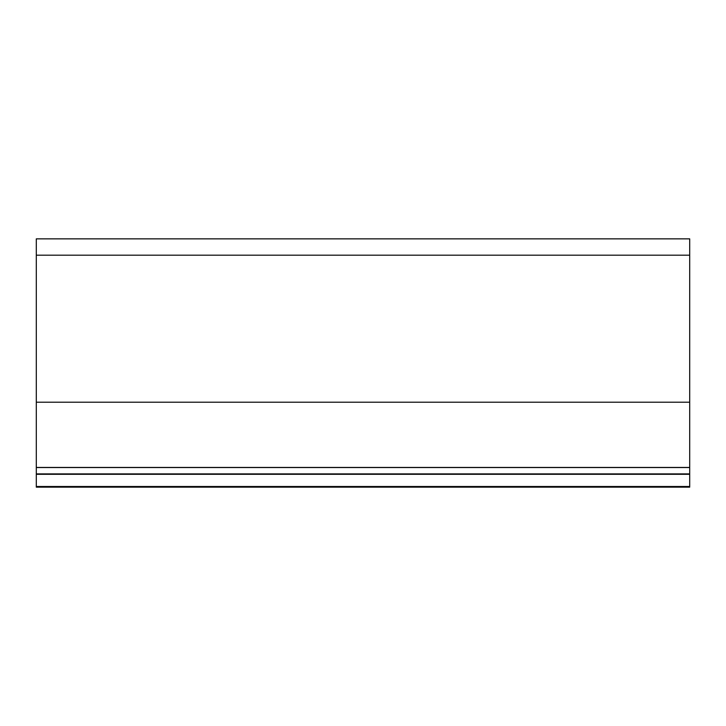 <?xml version="1.0" encoding="UTF-8"?>
<svg xmlns="http://www.w3.org/2000/svg" width="726" height="726" viewBox="0 0 726 726"><rect width="100%" height="100%" fill="white"/><g stroke="black" fill="none" stroke-linecap="round" stroke-linejoin="round"><path stroke-width="1.09" d="M36.3 467.544L36.3 238.854L689.7 238.854L689.7 487.146L36.3 487.146L36.3 467.544L689.7 467.544M36.3 402.204L689.7 402.204M36.3 238.854L689.7 238.854M36.3 467.444L689.7 467.444M36.3 255.189L689.7 255.189M36.3 486.493L689.7 486.493M36.3 474.296L689.7 474.296M36.3 473.906L689.7 473.906"/></g></svg>

